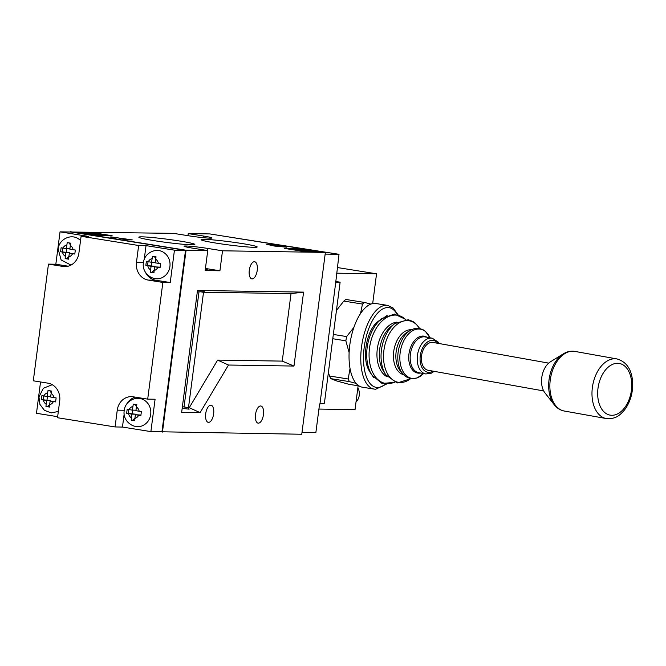 <?xml version="1.0" encoding="UTF-8"?>
<svg xmlns="http://www.w3.org/2000/svg" width="666" height="666" viewBox="0 0 666 666"><rect width="100%" height="100%" fill="white"/><g stroke="black" fill="none" stroke-linecap="round" stroke-linejoin="round"><path stroke-width="1" d="M48.46 264.111L33.3 380.81L47.869 383.141A15.743 14.003 -89.1 0 1 59.699 400.949L57.517 417.732L115.076 426.948L122.461 427.064L150.882 431.61L161.955 431.784L185.514 250.341L71.112 232.026L60.04 231.851L55.836 264.227L48.46 264.111L63.02 266.442A15.743 14.003 -89.1 0 0 64.802 266.6A15.743 14.003 -89.1 0 0 78.904 253.072L81.086 236.288L138.645 245.504L136.463 262.287A15.743 14.003 -89.1 0 0 148.293 280.095L162.862 282.426L147.702 399.125L133.133 396.794A15.743 14.003 -89.1 0 0 131.36 396.636A15.743 14.003 -89.1 0 0 117.258 410.156L115.076 426.948M40.543 381.968L36.472 413.295L57.651 416.683M150.882 431.61L155.086 399.242L147.702 399.125M145.363 272.128A15.743 14.003 -89.1 0 0 155.678 280.211L170.238 282.542L174.442 250.166L185.514 250.341M170.238 282.542L162.862 282.426M174.442 250.166L146.02 245.621L138.645 245.504M81.086 236.288L88.461 236.405L60.04 231.851M55.836 264.227L68.148 266.192M146.02 245.621L144.214 259.549M135.398 397.152A15.743 14.003 -89.1 0 0 126.398 404.603M124.176 413.852L122.461 427.064M150.699 414.452A13.869 12.338 -89.1 0 0 144.88 400.599C137.038 394.788 124.983 400.882 124.234 410.589C122.128 421.528 135.29 431.027 144.505 424.583A13.869 12.338 -89.1 0 0 150.699 414.452M138.645 415.226L135.398 414.702L134.923 418.356A6.052 5.386 -89.1 0 0 138.645 415.226L140.876 415.559L141.392 411.563L139.161 411.23A6.052 5.386 -89.1 0 0 136.388 407.051L136.846 404.712L133.292 404.145L132.368 410.139L127.181 409.29L126.89 411.288L126.665 413.286L135.531 414.194L131.843 414.135L131.21 420.129L132.909 420.163L134.973 417.965M131.843 414.135L126.665 413.286M135.464 414.71L135.531 414.194M135.398 414.702L140.926 415.06M134.923 418.356L134.765 420.704L131.21 420.129M139.161 411.23L135.914 410.706L136.388 407.051M132.909 420.163L134.765 420.454M136.48 406.435L135.173 404.453M132.717 410.148L132.259 413.669M132.368 410.139L135.981 410.198M128.846 409.573L128.363 413.311M356.019 402.031A11.106 9.873 -89.1 0 0 359.24 395.421A11.106 9.873 -89.1 0 0 357.858 387.82M372.685 303.571L376.548 273.809L337.296 267.524M336.563 273.185L376.548 273.809M318.914 409.066L355.028 409.632L358.125 385.772M554.229 404.72L544.938 392.865A18.165 11.538 -79.9 0 1 541.541 382.084A18.165 11.538 -79.9 0 1 550.499 361.755L563.328 353.854C567.032 351.573 570.879 350.757 574.85 351.407A30.278 19.231 100.1 0 0 549.883 387.495A30.278 19.231 100.1 0 0 564.194 411.014C560.239 410.239 556.918 408.141 554.229 404.72A29.704 18.864 -79.9 0 1 548.676 387.096A29.704 18.864 -79.9 0 1 563.328 353.854M360.531 313.544L362.479 304.062A45.413 20.588 -80.9 0 1 363.494 303.213A45.413 20.588 -80.9 0 1 364.518 302.447L345.87 299.467A45.413 20.588 99.1 0 0 344.846 300.224A45.413 20.588 99.1 0 0 343.822 301.082L336.605 310.256M362.479 304.062L343.822 301.082M349.126 352.614L345.845 340.825A45.413 20.588 -80.9 0 1 346.661 336.58L333.333 334.44M346.661 336.58L353.904 327.364M345.845 340.825L332.775 338.728M328.388 372.535L329.545 376.007A45.413 20.588 99.1 0 0 330.777 378.638L336.746 380.969L348.934 384.299L359.032 385.914M356.119 383.375L349.425 381.626A45.413 20.588 -80.9 0 1 348.193 378.996L329.545 376.007M348.193 378.996L350.033 368.473M349.425 381.626L330.777 378.638M364.518 302.447L370.862 304.096M548.676 363.12L433.042 342.441A14.128 8.974 100.1 0 0 421.553 355.819A14.128 8.974 100.1 0 0 428.063 370.254L543.697 390.942M369.097 370.662L371.861 375.05A35.032 22.253 -79.9 0 1 367.141 347.677A35.032 22.253 -79.9 0 1 381.984 318.465L377.655 321.786A30.112 19.123 100.1 0 0 376.057 323.135L375.699 323.485C370.729 328.904 367.482 336.83 365.942 347.261C364.768 357.7 365.95 365.701 369.488 371.245M374.608 303.405A42.391 19.222 -80.9 0 1 375.865 303.513L387.587 305.386A42.391 19.222 -80.9 0 0 386.338 305.278A42.391 19.222 -80.9 0 0 361.705 345.571A42.391 19.222 -80.9 0 0 374.184 389.094L362.462 387.221A42.391 19.222 -80.9 0 1 349.975 343.689A42.391 19.222 -80.9 0 1 374.608 303.405M376.057 323.135L380.078 319.93M80.536 240.484A13.869 12.338 -89.1 0 0 78.813 239.077C70.971 233.258 58.916 239.36 58.167 249.059L61.13 259.981L71.004 265.076M72.577 253.696L69.331 253.18L68.856 256.835A6.052 5.386 -89.1 0 0 72.577 253.696L74.808 254.037L75.333 250.041L73.102 249.7A6.052 5.386 -89.1 0 0 70.33 245.529L70.779 243.19L67.224 242.624L66.3 248.618L61.114 247.76L60.831 249.758L60.598 251.756L69.472 252.672L65.776 252.614L65.151 258.608L66.85 258.633L68.906 256.443M65.776 252.614L60.598 251.756M69.406 253.18L69.472 252.672M69.331 253.18L74.858 253.53M68.856 256.835L68.706 259.174L65.151 258.608M73.102 249.7L69.855 249.184L70.33 245.529M66.85 258.633L68.706 258.932M70.413 244.905L69.106 242.924M66.65 248.618L66.192 252.148M66.3 248.618L69.922 248.668M62.779 248.052L62.296 251.79M169.905 266.575A13.869 12.338 -89.1 0 0 164.086 252.722C156.244 246.911 144.181 253.013 143.44 262.712C141.334 273.651 154.495 283.158 163.711 276.715A13.869 12.338 -89.1 0 0 169.905 266.575M157.85 267.349L154.604 266.833L154.129 270.488A6.052 5.386 -89.1 0 0 157.85 267.349L160.081 267.69L160.598 263.694L158.366 263.353A6.052 5.386 -89.1 0 0 155.594 259.182L156.052 256.843L152.497 256.277L151.565 262.262L146.387 261.413L146.095 263.411L145.871 265.409L154.737 266.317L151.049 266.267L150.416 272.261L152.114 272.286L154.179 270.096M151.049 266.267L145.871 265.409M154.67 266.833L154.737 266.317M154.604 266.833L160.131 267.183M154.129 270.488L153.971 272.827L150.416 272.261M158.366 263.353L155.12 262.837L155.594 259.182M152.114 272.286L153.971 272.585M155.686 258.558L154.379 256.577M151.923 262.271L151.465 265.792M151.565 262.262L155.186 262.321M148.052 261.705L147.569 265.443M53.372 401.573L50.125 401.057L49.65 404.703A6.052 5.386 -89.1 0 0 53.372 401.573L55.603 401.906L56.127 397.91L53.896 397.577A6.052 5.386 -89.1 0 0 51.124 393.406L51.573 391.067L48.019 390.492L47.095 396.486L41.916 395.637L41.625 397.635L41.392 399.633L50.266 400.541L46.578 400.482L45.946 406.485L47.644 406.51L49.7 404.32M46.578 400.482L41.392 399.633M50.2 401.057L50.266 400.541M50.125 401.057L55.653 401.407M49.65 404.703L49.5 407.051L45.946 406.485M53.896 397.577L50.649 397.053L51.124 393.406M47.644 406.51L49.5 406.809M51.215 392.782L49.9 390.8M47.444 396.495L46.986 400.016M47.095 396.486L50.716 396.545M43.573 395.92L43.09 399.658M263.453 414.635A8.683 3.938 -80.9 0 1 258.108 423.143A8.683 3.938 -80.9 0 1 255.519 414.51A8.683 3.938 -80.9 0 1 260.856 406.002A8.683 3.938 -80.9 0 1 263.453 414.635M213.636 413.852A8.683 3.938 -80.9 0 1 208.291 422.361A8.683 3.938 -80.9 0 1 205.702 413.728A8.683 3.938 -80.9 0 1 211.039 405.219A8.683 3.938 -80.9 0 1 213.636 413.852M257.226 270.371A8.683 3.938 -80.9 0 1 251.89 278.879A8.683 3.938 -80.9 0 1 249.292 270.246A8.683 3.938 -80.9 0 1 254.628 261.738A8.683 3.938 -80.9 0 1 257.226 270.371M242.066 243.54A28.255 1.64 7.4 0 0 201.124 239.702A28.255 1.64 7.4 0 0 216.234 243.132A28.255 1.64 7.4 0 0 257.176 246.978A28.255 1.64 7.4 0 0 242.066 243.54M179.745 241.025A28.255 1.64 7.4 0 0 138.811 237.179A28.255 1.64 7.4 0 0 153.913 240.617A28.255 1.64 7.4 0 0 194.855 244.464A28.255 1.64 7.4 0 0 179.745 241.025M199.991 291.675A9.89 0.574 -172.6 0 1 202.789 292.207L203.53 292.224L188.486 407.675L184.049 406.959A10.09 0.583 7.4 0 0 182.392 406.71A9.89 0.574 -172.6 0 1 183.949 406.959A9.89 0.574 -172.6 0 1 187.762 407.659L189.252 407.709L200.108 412.637L228.48 365.026L293.981 366.059L303.579 292.124L197.486 290.451L181.66 412.346L200.108 412.637M182.184 408.325L189.111 409.19L187.762 407.684L188.486 407.675M205.278 269.613A9.89 0.574 7.4 0 0 207.251 269.522A9.89 0.574 7.4 0 0 205.369 268.931M202.789 292.207L204.362 291.716L197.303 291.875M160.539 431.768L301.756 434.257L325.374 252.414L209.907 233.933L188.228 233.591L203.33 236.005A16.15 0.941 7.4 0 1 211.963 237.97A16.15 0.941 7.4 0 1 188.57 235.772L173.468 233.358L70.571 232.018M284.682 248.435L302.447 251.273L317.207 251.507L299.442 248.668L284.682 248.435M112.146 235.731L94.381 232.884L79.62 232.65L97.386 235.498L112.146 235.731M114.252 237.437L116.167 237.929L114.51 237.904C110.756 237.287 109.64 236.963 111.164 236.93L132.268 239.893L126.115 239.793L117.824 237.837L113.936 237.804M110.381 237.004L111.114 237.271M162.454 432.067L186.072 250.225L70.604 231.743M186.072 250.225L207.75 250.566L192.657 248.152A16.15 0.941 7.4 0 1 184.024 246.187A16.15 0.941 7.4 0 1 207.417 248.385L222.511 250.799L325.374 252.414M274.076 245.995L266.558 244.239L268.281 244.264L286.505 247.178L274.076 245.995M207.75 250.566L205.161 270.554L219.922 270.779L222.511 250.799M187.954 235.672L188.228 233.591M219.922 270.779L205.428 268.465M126.149 239.793L126.199 239.369M129.254 239.843L129.304 239.419M279.845 246.545L279.903 246.12M280.669 246.562L280.727 246.137M276.199 246.062L278.246 246.095L272.194 245.13L276.165 246.328M278.188 246.52L278.246 246.095M94.281 233.674L94.381 232.884M299.334 249.509L299.442 248.668M88.911 233.267L93.914 233.999C95.263 234.057 95.113 233.941 93.465 233.641L88.911 233.267M93.914 233.999C95.263 234.057 95.113 233.941 93.465 233.641L93.415 233.982M101.007 235.298L86.796 233.017L101.324 234.715C103.779 235.14 104.337 235.339 103.005 235.331L100.974 235.556M103.68 235.597L102.972 235.581M94.93 234.224L101.157 235.09C102.531 235.148 102.373 235.023 100.658 234.707L94.93 234.224M101.157 235.09C102.531 235.148 102.373 235.023 100.658 234.707L100.616 235.081M86.796 233.017L86.697 233.783M304.412 251.049L293.182 248.826L311.605 251.165L303.48 250.616L305.827 251.074L304.379 251.307M303.646 250.25L297.602 249.442L303.646 250.25M293.182 248.826L293.057 249.775M306.701 250.666L306.61 251.34M189.252 407.709L217.624 360.098L282.251 361.114L291.025 293.606L203.48 292.224M291.025 293.606L303.579 292.124M282.251 361.114L293.981 366.059M217.624 360.098L228.48 365.026M319.946 403.979L335.672 282.884L340.126 282.184L324.392 403.28L319.58 403.979L315.867 432.55L302.006 432.334M325.158 254.087L339.019 254.304L223.276 236.072M339.019 254.304L335.672 282.884M340.126 282.184L335.489 281.443M66.583 266.5L63.02 266.442M143.481 262.396L136.463 262.287M155.678 280.211L148.293 280.095M124.276 410.273L117.258 410.156M132.842 406.485A6.052 5.386 -89.1 0 0 129.112 409.623M128.596 413.619A6.052 5.386 -89.1 0 0 131.369 417.79M597.685 394.747A26.24 16.667 100.1 0 0 615.559 414.71A26.24 16.667 100.1 0 0 631.734 383.841A26.24 16.667 100.1 0 0 613.861 363.869A26.24 16.667 100.1 0 0 597.685 394.747M616.974 358.941C626.789 361.829 632.034 369.896 632.7 383.15C632.858 393.539 630.078 402.547 624.35 410.164C619.896 415.085 616.192 419.272 606.31 418.548A30.278 19.231 -79.9 0 1 591.999 395.038A30.278 19.231 -79.9 0 1 616.974 358.941L574.85 351.407M387.137 376.781A28.247 17.94 -79.9 0 1 377.297 348.976A28.247 17.94 -79.9 0 1 396.911 322.128M403.363 374.625A22.827 14.502 -79.9 0 1 393.723 351.498A22.827 14.502 -79.9 0 1 411.388 329.77M402.664 373.817A25.258 16.042 -79.9 0 1 398.11 352.472A25.258 16.042 -79.9 0 1 410.447 330.294L413.969 328.746L419.43 328.413L423.476 329.936L425.391 331.335L429.953 337.787A24.958 15.851 100.1 0 0 413.286 330.369A24.958 15.851 100.1 0 0 400.149 352.814A24.958 15.851 100.1 0 0 406.302 375.649A24.958 15.851 100.1 0 0 423.543 373.551L417.041 378.022L410.439 378.688L405.428 376.49L400.141 370.679A22.236 14.128 100.1 0 1 396.128 351.889A22.236 14.128 100.1 0 1 406.993 332.359L410.447 330.294M385.731 374.791A31.752 20.163 -79.9 0 1 381.452 349.991A31.752 20.163 -79.9 0 1 394.905 323.51L391.442 326.165A27.822 17.674 100.1 0 0 379.653 349.367A27.822 17.674 100.1 0 0 383.408 371.095L385.731 374.791L397.177 382.992L410.722 378.738M419.555 328.438A31.244 19.847 100.1 0 0 398.951 323.085A31.244 19.847 100.1 0 0 383.907 350.391A31.244 19.847 100.1 0 0 390.492 377.888A31.244 19.847 100.1 0 0 410.564 378.713M405.594 319.505A34.615 21.986 100.1 0 0 369.505 348.068A34.615 21.986 100.1 0 0 394.372 382.251M425.166 336.929A18.165 11.538 100.1 0 0 410.398 354.129A18.165 11.538 100.1 0 0 418.764 372.694L425.815 373.951A18.165 11.538 -79.9 0 1 417.449 355.394A18.165 11.538 -79.9 0 1 432.217 338.186L425.166 336.929M420.571 373.018A18.74 11.905 -79.9 0 1 408.966 353.912A18.74 11.905 -79.9 0 1 426.973 337.254M437.928 343.315A16.15 10.256 100.1 0 0 427.489 341.991A16.15 10.256 100.1 0 0 420.271 355.744A16.15 10.256 100.1 0 0 432.95 371.129M373.776 377.689L369.53 371.337M397.219 314.444A40.368 18.307 99.1 0 0 387.853 307.559A40.368 18.307 99.1 0 0 364.21 347.236A40.368 18.307 99.1 0 0 377.472 387.495A40.368 18.307 99.1 0 0 385.406 384.174M375.699 323.485L387.096 315.459M375.433 389.202A42.391 19.222 -80.9 0 1 374.184 389.094L375.666 389.227L386.255 384.224M66.775 244.963A6.052 5.386 -89.1 0 0 63.054 248.093M62.529 252.089A6.052 5.386 -89.1 0 0 65.301 256.268M152.039 258.616A6.052 5.386 -89.1 0 0 148.318 261.746M147.802 265.742A6.052 5.386 -89.1 0 0 150.574 269.913M47.569 392.832A6.052 5.386 -89.1 0 0 43.848 395.97M43.323 399.966A6.052 5.386 -89.1 0 0 46.104 404.137M207.143 250.474L207.417 248.385M203.113 237.662L203.33 236.005M124.967 239.61L125.041 239.044M184.049 406.959L199.009 291.741M606.31 418.548L564.194 411.014M371.861 375.05L382.051 383.483L394.638 382.351M425.815 373.951L431.202 373.235L434.174 371.353M397.952 314.627L393.04 307.95L387.587 305.386M439.152 343.531L438.211 342.091L432.217 338.186M405.885 319.505L394.463 314.077L381.984 318.465M419.713 328.471L415.293 323.143L413.012 321.52L408.258 319.738L394.905 323.51M52.248 384.698L43.365 388.27L38.961 396.936L39.893 404.337L44.347 410.248L51.165 412.912L58.333 411.455"/></g></svg>
